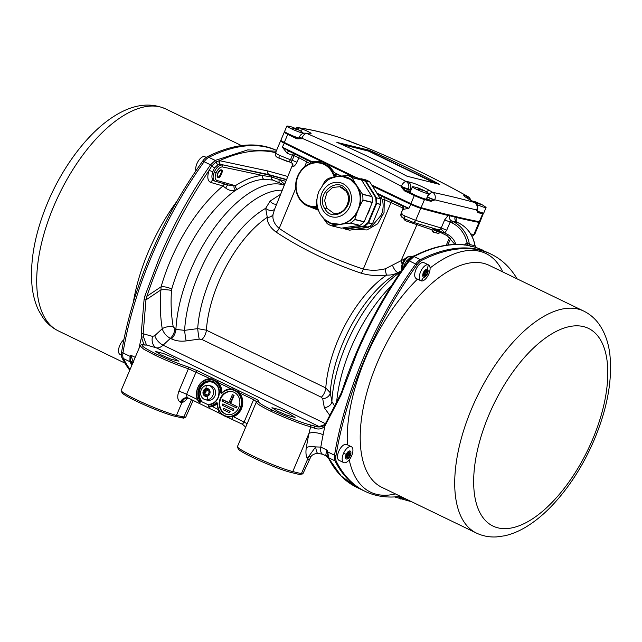 <?xml version="1.0" encoding="UTF-8"?>
<svg xmlns="http://www.w3.org/2000/svg" width="642" height="642" viewBox="0 0 642 642"><rect width="100%" height="100%" fill="white"/><g stroke="black" fill="none" stroke-linecap="round" stroke-linejoin="round"><path stroke-width="0.96" d="M352.907 176.727A1080.839 97.287 -157 0 1 345.934 173.356A1080.839 97.287 -157 0 1 328.431 164.866L334.522 172.714L341.472 176.077M218.103 177.449C215.455 177.015 218.818 169.095 221.289 169.937C224.21 169.191 219.893 179.367 218.103 177.449L217.919 177.377M210.199 379.149L211.619 379.005A1.469 0.698 -64.2 0 1 212.727 378.146L254.85 398.513C257.851 399.998 259.127 400.849 258.67 401.065C257.057 401.844 261.511 404.821 272.031 409.997C283.074 415.478 303.337 423.383 310.11 424.843L317.766 426.946L324.547 424.868M335.959 176.775L334.915 176.309L333.367 173.22C328.455 164.175 321.241 160.749 311.731 162.94L309.893 163.622A22.775 19.918 103.6 0 0 297.832 176.06M412.726 256.712L410.623 256.302C407.967 256.31 405.503 258.686 403.216 263.437L402.012 269.817M284.39 185.008L272.922 180.065L263.95 179.311C255.701 179.816 246.873 183.13 237.468 189.27L235.67 190.225C232.019 191.067 228.761 190.401 225.904 188.226L222.959 185.987L210.648 182.4A2.937 2.528 106.2 0 1 213.77 180.611L215.03 181.188C212.751 179.985 212.502 176.951 214.284 172.072C216.587 167.329 219.123 164.986 221.891 165.034A1.469 1.268 102 0 1 222.477 166.944C220.158 166.896 218.039 168.846 216.121 172.802C214.645 176.863 214.853 179.399 216.763 180.402L235.349 185.723C245.011 179.415 254.08 176.004 262.554 175.483L271.373 176.959L279.366 179.559A2.937 2.6 -56.6 0 0 279.599 182.697M276.229 152.965C274.68 152.708 275.755 153.494 279.455 155.324L290.465 159.778L292.391 155.252L287.143 153.269L282.32 147.138L312.004 161.744L321.401 161.439A1080.839 97.287 -157 0 1 284.037 143.086A8.811 0.794 -157 0 1 280.586 140.895A8.811 0.794 -157 0 1 280.65 140.847L281.188 140.63M402.061 213.738C400.118 213.329 401.098 214.091 404.998 216.033L415.655 220.383L441.206 227.998L446.728 230.181L444.681 233.038L436.078 229.908L436.472 230.518L436.078 229.908A2.937 1.878 -2.5 0 0 432.05 230.285L431.713 229.692L405.262 220.671L400.841 215.383M232.565 391.708A11.749 10.272 -76.4 0 0 220.776 398.69A11.749 10.272 -76.4 0 0 227.035 414.539M220.222 398.562A11.749 10.272 -76.4 0 0 226.754 414.475A11.749 10.272 -76.4 0 0 238.824 407.55A11.749 10.272 -76.4 0 0 232.292 391.636A11.749 10.272 -76.4 0 0 220.222 398.562M316.843 207.262A22.775 19.918 103.6 0 1 309.893 206.756L317.517 208.57M358.798 228.801L372.023 226.008L381.26 215.102C383.25 210.159 383.643 205.087 382.439 199.879L381.26 197.985L379.631 197.519M470.73 233.993L474.671 234.442L479.783 222.405A8.811 0.794 -157 0 1 479.012 222.413A642.634 57.844 -157 0 1 456.285 217.469L456.077 221.41M479.558 221.787L479.775 222.325A8.811 0.794 -157 0 1 479.783 222.405M289.502 413.905L295.127 417.428L287.159 415.334L277.569 411.233L271.943 407.702L279.92 409.805L289.502 413.905M173.26 357.69L178.885 361.221L170.916 359.127L161.327 355.026L155.701 351.495L163.678 353.59L173.26 357.69M401.346 270.78L398.241 272.441C394.645 274.439 390.793 275.306 386.693 275.049C377.905 276.18 369.407 275.57 361.213 273.211C329.555 262.385 301.162 248.655 276.028 232.019C270.025 227.541 267.104 222.638 267.273 217.301L265.668 208.337L270.138 201.058L280.658 194.245M210.648 182.4C207.518 180.851 206.989 176.847 209.075 170.403C182.85 209.212 162.113 251.166 146.882 296.267L161.102 286.789A8.073 2.416 -164 0 1 171.751 289.02L171.502 290.449C170.62 303.104 171.197 315.222 173.228 326.81L175.916 329.418L184.623 330.349L197.688 328.624L206.371 330.197L325.791 387.945L330.261 392.727L331.874 401.555L334.458 405.816M275.57 152.724L274.904 152.555C258.734 148.695 240.268 151.4 219.524 160.669L267.907 170.973L287.825 176.494M365.001 491.315A239.37 114.035 -64.2 0 1 363.749 490.729A239.37 114.035 -64.2 0 1 334.972 460.852A11.749 5.593 -64.2 0 1 334.522 455.226A239.37 114.035 -64.2 0 1 363.837 356.888A239.37 114.035 -64.2 0 1 415.687 264.014A11.749 5.593 -64.2 0 1 420.382 259.633A239.37 114.035 -64.2 0 1 489.886 253.566A239.37 114.035 -64.2 0 1 491.122 254.184M489.886 253.566L476.155 247.459L467.32 245.316C451.077 242.82 433.294 246.56 413.978 256.535L409.283 260.917C388.635 289.06 371.148 319.925 356.816 353.493L341.135 394.982L324.9 425.943L323.119 434.786A10.28 4.245 11.6 0 0 308.987 433.318L310.656 426.737C303.562 425.205 282.344 416.923 270.772 411.177C259.753 405.752 255.083 402.638 256.768 401.828L253.59 399.693L239.354 392.816A14.389 12.583 103.6 0 1 233.126 416.835L226.241 416.618M258.67 401.065A1.469 1.445 78 0 0 257.795 400.977L256.31 402.109L237.436 446.583A32.309 2.905 23 0 0 237.452 446.864A32.309 2.905 23 0 0 251.953 455.515A32.309 2.905 23 0 0 292.752 471.573L301.419 473.668L308.834 456.302L315.631 446.912L320.807 447.097L327.219 450.194L329.105 458.829L341.127 475.979L356.759 487.35C344.979 481.596 335.646 472.031 328.76 458.645L325.695 455.724L326.521 451.037L327.219 450.194L328.078 457.353L328.76 458.645M139.932 346.215A10.28 4.245 11.6 0 0 139.458 345.974L141.489 337.251L141.208 333.736L144.073 299.694L144.98 295.761L159.304 257.988C173.589 224.427 190.666 193.37 210.536 164.809L215.23 160.428L247.772 149.883L276.212 151.207M129.74 370.225A239.37 114.035 -64.2 0 1 122.028 357.867A11.749 5.593 -64.2 0 1 121.579 352.241A239.37 114.035 -64.2 0 1 202.736 161.046A11.749 5.593 -64.2 0 1 207.43 156.672A239.37 114.035 -64.2 0 1 276.542 150.421A239.37 114.035 115.8 0 0 208.827 157.33A11.749 5.593 115.8 0 0 204.132 161.712A239.37 114.035 115.8 0 0 152.282 254.585A239.37 114.035 115.8 0 0 122.967 352.923A11.749 5.593 115.8 0 0 123.408 358.549A239.37 114.035 115.8 0 0 130.061 369.487M131.835 365.298L129.869 361.671L130.037 356.342L130.735 355.187L133.488 362.265M438.438 229.772L440.404 229.146L441.206 227.998L444.673 219.845L448.124 215.487A642.634 57.844 -157 0 1 420.783 208.313A8.811 0.794 -157 0 1 410.615 204.292A1080.839 97.287 -157 0 1 372.496 186.14M373.556 187.841L377.159 193.25L408.898 208.345L403.987 209.212M334.257 175.041L335.886 173.805L336.922 174.576L334.915 176.309A22.775 19.918 103.6 0 1 335.1 176.959M233.881 409.082L222.862 403.89L222.292 405.238L232.749 410.294L233.303 410.431L233.881 409.082L222.862 403.89M228.985 402.662L223.103 399.814L222.549 399.685L221.98 401.033L236.481 407.911L237.05 406.563L230.655 403.473L234.089 395.392L232.926 394.83L232.372 394.694L228.937 402.775L222.549 399.685M230.125 411.329L223.761 408.384L223.191 409.732L229.001 412.541L229.555 412.67L230.125 411.329L223.761 408.384M217.381 403.987L216.964 403.778A14.389 12.583 103.6 0 1 212.197 406.715L209.26 406.916L211.9 406.25A13.947 12.198 -76.4 0 0 216.514 403.401L216.378 403.369A13.947 12.198 103.6 0 1 208.851 406.819L208.674 406.803A0.73 0.642 103.6 0 1 208.257 405.848M198.972 401.98A13.947 12.198 103.6 0 1 197.76 387.648A13.947 12.198 103.6 0 1 212.093 379.43A13.947 12.198 103.6 0 1 221.113 392.222L221.249 392.254A13.947 12.198 -76.4 0 0 217.943 382.961L212.181 379.454M310.648 163.132A1.469 1.316 -75.2 0 0 309.958 161.471L288.852 151.095L282.32 147.138L284.647 142.572M318.376 210.207L308.2 206.186M309.942 163.574L298.843 157.715L296.973 162.257C295.119 165.612 293.707 166.944 292.736 166.254L292.254 165.54L274.535 209.396L273.043 214.492C272.272 219.588 274.327 224.227 279.206 228.408C303.786 245.067 331.818 258.622 363.3 269.07C370.53 270.715 377.873 270.627 385.328 268.789L405.455 258.461M400.809 214.372L403.096 208.12L384.269 199.558L384.044 212.606L377.673 223.785L366.983 229.948L355.162 229.346M403.337 209.461A2.937 2.761 125.4 0 0 402.446 206.058L378.603 194.462L377.905 194.767M464.278 245.075L467.055 242.668L469.43 244.514L475.096 245.725C473.018 235.157 467.617 227.613 458.894 223.095A1.469 0.698 -64.2 0 1 458.95 223.127M411.626 256.455L414.507 255.789M440.572 232.348L438.566 233.383L435.749 232.821L433.045 232.051L432.05 230.285M274.88 208.562L274.535 209.396M198.691 385.714A14.389 12.583 103.6 0 1 210.343 378.78L188.403 368.773C177.569 365.154 166.278 360.555 154.529 354.962L143.856 349.28L140.068 345.902L121.169 390.416A32.309 2.905 23 0 0 121.194 390.721A32.309 2.905 23 0 0 135.687 399.356A32.309 2.905 23 0 0 176.486 415.406L185.658 417.316L193.154 400.439M185.554 417.396L183.524 418.151L174.648 416.201A30.736 2.769 -157 0 1 135.839 400.929A30.736 2.769 -157 0 1 122.052 392.719L121.194 390.721M329.675 415.205L324.338 407.742L322.733 398.851L321.345 397.238L201.925 339.49L199.205 339.112L186.132 340.91C180.739 341.608 175.844 340.934 171.454 338.888L170.387 338.374C166.342 336.183 163.622 332.965 162.225 328.728C160.243 316.37 159.818 303.417 160.933 289.887L145.967 299.886L143.158 333.736L143.503 336.825L146.504 345.043L145.14 345.067C139.009 344.272 142.556 347.178 155.789 353.782C167.008 359.119 177.786 363.508 188.122 366.951L197.367 370.715L212.727 378.146M232.556 419.467L225.92 416.522M299.605 474.534L301.419 473.668L302.855 473.852L299.605 474.534L290.93 472.432A30.784 2.769 -157 0 1 252.057 457.136A30.784 2.769 -157 0 1 238.238 448.886L237.452 446.864M411.113 501.49A30.84 2.777 -157 0 1 409.299 501.113L394.557 496.932M397.591 496.707L406.37 499.203M140.068 345.902L140.068 345.902C140.791 344.585 142.38 344.272 144.851 344.979L144.851 344.979A1.469 1.324 100.9 0 1 145.14 345.067M187.633 397.968A10.28 4.895 -64.2 0 1 181.983 402.462L181.028 402.446A7.343 6.219 104.7 0 1 188.122 398.024M181.028 402.446A32.309 2.905 -157 0 1 180.378 402.277C177.473 400.335 176.975 396.636 178.901 391.155L188.403 368.773A1.469 0.955 -72.1 0 0 188.122 366.951M322.733 398.851A8.073 5.89 169.8 0 0 330.261 392.727A93.756 44.667 115.8 0 1 398.241 272.441A5.874 1.87 61.2 0 1 392.607 265.491M417.83 223.705A2.937 2.271 -71.8 0 0 416.818 225.005L401.322 260.171A5.874 3.571 -113.4 0 0 402.173 264.014M321.345 397.238A8.073 3.844 115.8 0 0 325.791 387.945A90.313 43.022 -64.2 0 1 386.693 275.049A5.874 1.637 83.3 0 1 385.328 268.789M361.213 273.211A5.874 2.231 108.7 0 0 363.3 269.07L390.962 202.703A2.937 1.091 115.1 0 0 391.427 200.785M276.028 232.019A5.874 3.298 123.8 0 0 279.206 228.408L295.777 188.234M201.925 339.49A8.073 3.844 115.8 0 0 206.371 330.197A90.313 43.022 115.8 0 1 267.273 217.301A5.874 4.879 -176.2 0 0 273.043 214.492M199.205 339.112A8.073 0.498 82.1 0 1 197.688 328.624A93.756 44.667 -64.2 0 1 265.668 208.337A5.874 3.724 -156.7 0 0 274.768 208.827M270.138 201.058A5.874 4.502 -133.6 0 0 276.694 204.06M144.98 295.761L146.882 296.267L145.967 299.886L144.073 299.694M171.502 290.449A8.073 1.637 -175.2 0 0 160.933 289.887L161.102 286.789A114.196 54.401 -64.2 0 1 222.959 185.987A2.937 2.528 106.2 0 1 225.23 184.126M403.288 267.987L404.468 264.36L406.763 260.764L410.238 257.53L412.108 257.017A2.937 2.632 -79.8 0 0 412.188 257.057M212.807 171.679L209.075 170.403L211.892 165.813L216.177 161.824L219.187 160.749A2.937 2.488 -77.2 0 0 220.407 164.32L218.071 164.601L214.597 167.843L212.807 171.679C211.282 176.542 211.724 179.567 214.131 180.747M232.821 416.361A13.947 12.198 -76.4 0 0 238.864 393.081L233.014 389.55C229.017 388.699 225.382 389.758 222.092 392.735L222.156 392.727A13.947 12.198 103.6 0 1 233.014 389.55A13.947 12.198 103.6 0 1 240.774 408.448A13.947 12.198 103.6 0 1 226.449 416.666L232.821 416.361L244.072 422.131L253.59 399.693A1.469 0.698 -64.2 0 1 254.85 398.513M235.927 407.774L236.497 406.426L237.05 406.563M236.497 406.426L230.655 403.473M230.101 403.337L233.536 395.255L234.089 395.392M233.536 395.255L232.372 394.694M232.749 410.294L233.327 408.954M229.001 412.541L229.571 411.193M320.101 426.962A10.28 9.702 96.5 0 1 319.387 426.673L324.748 424.555M174.849 328.905A8.073 3.844 115.8 0 1 170.387 338.374L163.092 345.171C160.66 347.378 158.405 348.269 156.327 347.82A10.28 7.985 105.8 0 1 152.547 336.4L154.754 335.686L162.225 328.728A8.073 3.579 170.8 0 1 173.228 326.81M455.989 216.514L456.285 217.469L455.058 217.076A642.674 57.852 -157 0 1 449.561 215.744A4.406 3.836 -76.2 0 0 451.519 220.872L450.194 222.02L446.728 230.181M476.332 247.828A2.937 2.552 -73.2 0 1 474.968 245.854A33.777 29.54 -76.4 0 0 458.821 223.071A1.469 0.698 -64.2 0 1 458.894 223.095L457.056 222.212A647.04 58.245 -157 0 1 451.519 220.872L453.284 221.723A33.777 29.54 103.6 0 1 469.43 244.514A2.937 2.584 -79.7 0 0 470.867 246.504M286.605 179.527L269.078 174.656L220.407 164.32L270.796 175.459L286.509 179.768M291.227 162.554L292.206 160.275L296.973 162.257M229.017 185.185L235.349 185.723A2.937 1.974 56.7 0 0 237.468 189.27M383.94 197.214L384.269 199.558L382.439 199.879M299.044 156.118A2.937 2.6 -58.2 0 1 298.843 157.715L294.076 155.733A2.937 2.552 106 0 1 295.328 154.289M438.606 229.836A4.406 2.103 -64.2 0 1 439.385 231.505M435.95 229.09L436.078 229.908M440.404 229.146A4.406 1.34 -131.1 0 1 444.681 233.038L447.209 234.258A19.926 17.43 103.6 0 1 455.908 244.442M449.231 214.893L449.561 215.744L448.124 215.487L447.835 214.54M454.721 216.226L455.058 217.076A4.406 3.876 -76.6 0 0 457.056 222.212L458.821 223.071L453.284 221.723A1.469 0.698 -64.2 0 0 452.024 222.902L444.673 219.845M401.908 205.769L408.898 208.345L411.145 203.739M377.006 193.338A1.469 0.441 -25.4 0 0 377.159 193.25L378.603 194.462M402.133 205.873L379.414 195.056M333.367 173.22A1.469 0.49 -24.7 0 0 334.522 172.714L335.886 173.805M309.893 206.756C298.329 203.939 292.166 188.218 297.744 176.052C300.568 169.697 304.974 165.403 310.969 163.188L310.375 163.429C310.848 163.293 310.704 162.635 309.942 161.463L288.852 151.095M310.447 163.373A1.469 1.204 52.4 0 0 310.423 161.495L312.004 161.744A1.469 0.674 -106.5 0 1 311.731 162.94M329.073 164.28L328.431 164.866L321.401 161.439L322.051 160.861M336.986 174.648L336.986 174.648A1.469 1.26 -73.6 0 0 335.349 176.598M339.12 175.675A1.469 1.26 -73.6 0 0 338.47 176.43M379.35 195.024A1.469 1.26 -73.6 0 0 379.245 194.991L379.245 194.991A1.469 1.26 -73.6 0 0 378.186 195.216M381.894 196.243A1.469 1.26 -73.7 0 0 381.26 197.985M199.445 402.173L200.32 401.924A3.379 1.613 -64.2 0 1 200.593 401.154L199.445 402.173M144.057 345.091L141.489 337.251L143.503 336.825M326.601 423.383A1.469 0.682 -154.3 0 1 326.12 422.46L324.659 424.659A1.469 0.819 -138 0 0 324.9 425.943C322.123 429.129 318.512 429.827 314.066 428.037L310.656 426.737A1.469 1.236 -76.1 0 0 310.11 424.843M232.805 419.595A2.937 1.396 -64.2 0 1 232.677 419.547L232.677 419.547A2.937 1.396 -64.2 0 1 232.396 417.011L232.099 416.602M247.098 423.816A7.343 0.658 -157 0 0 244.072 422.131L242.395 424.242L244.73 426.256L245.445 427.708M219.251 413.039A2.937 1.396 -64.2 0 1 219.115 412.991L219.115 412.991A2.937 1.396 -64.2 0 1 218.842 410.455L218.529 409.7M209.525 407.172L208.754 406.819M219.099 391.54A11.307 9.887 -76.4 0 0 211.041 381.934A11.307 9.887 -76.4 0 0 200.2 388.747A11.307 9.887 -76.4 0 0 201.058 400.183A1.172 1.027 103.6 0 1 201.147 401.37A2.937 1.396 115.8 0 0 200.906 402.036L199.405 402.277M198.137 400.688L197.535 399.621A14.389 12.583 103.6 0 1 196.484 394.83M197.367 370.715A1.469 0.698 -64.2 0 0 196.107 371.895L186.589 394.332C186.421 396.274 187.127 397.583 188.7 398.265L222.284 414.652M302.855 473.852L310.888 456.663A11.749 1.894 35.1 0 0 310.913 456.623M308.778 456.43A11.749 1.894 35.1 0 0 310.888 456.663L310.945 456.59A11.749 1.854 35.9 0 1 308.834 456.302A10.28 8.498 -26.9 0 0 307.173 458.147A249.65 118.93 -64.2 0 0 307.791 459.335A11.749 0.698 24 0 0 309.227 459.608M307.173 458.147A22.029 10.497 -64.2 0 1 306.338 447.594A10.28 4.751 9.4 0 1 315.631 446.912L315.631 446.912A11.749 1.902 85.8 0 0 317.814 453.348L322.653 454.255A11.749 5.593 115.8 0 1 320.807 447.097A239.37 114.035 115.8 0 1 323.119 434.786M174.648 416.201L176.486 415.406L181.983 402.462A7.343 6.139 81.6 0 1 186.718 398.008L186.718 398.008A7.343 6.139 81.6 0 1 187.592 397.952M180.378 402.277A7.343 6.067 105.4 0 1 187.785 397.912L187.785 397.912A7.343 6.067 105.4 0 1 188.347 398.104M132.212 364.415L130.495 361.807L130.206 356.487L130.735 355.187L135.213 357.353M130.406 362.746A1.469 1.212 -28.4 0 0 131.104 362.874A7.343 5.104 -51 0 1 132.95 362.666M122.967 352.923L130.037 356.342A1.469 0.875 29.8 0 0 130.206 356.487A7.343 2.584 -11 0 1 131.137 356.551M517.163 278.893A239.37 114.035 115.8 0 0 491.274 254.256A239.37 114.035 115.8 0 0 421.778 260.323A11.749 5.593 115.8 0 0 417.083 264.705A239.37 114.035 115.8 0 0 335.927 455.892A11.749 5.593 115.8 0 0 336.376 461.518A239.37 114.035 115.8 0 0 365.146 491.387L363.757 490.713A239.37 114.035 -64.2 0 1 334.98 460.844A11.749 5.593 -64.2 0 1 334.538 455.218L327.444 451.808A1.469 0.409 172.4 0 1 327.276 451.783A7.343 4.863 26.7 0 0 326.521 451.037M329.105 458.829A1.469 1.228 153 0 1 328.624 458.38A7.343 7.094 -25 0 0 325.847 455.611M336.376 461.518L328.519 457.73A1.469 1.204 152.2 0 1 328.078 457.353A7.343 6.54 -26.5 0 0 325.759 455.234M133.175 362.136A7.343 5.778 -37.4 0 0 130.495 361.807A1.469 1.228 -25.9 0 1 129.869 361.671L123.408 358.549M468.098 243.358L467.32 245.316L466.148 245.18M342.676 391.363L342.058 390.85L340.637 394.196A1.469 0.506 -151.4 0 1 340.774 394.092M341.135 394.982A1.469 0.506 -151.4 0 1 340.637 394.196L326.12 422.46M314.066 428.037A1.469 0.778 -70.8 0 0 314.058 426.063L319.387 426.673L156.327 347.82L146.504 345.043A1.469 1.461 18 0 0 145.333 345.051M231.12 389.261L232.548 389.124L238.391 391.949A1.469 0.698 -64.2 0 1 239.49 391.09M237.973 392.158L239.354 392.816L238.864 393.081M232.364 389.413L232.548 389.124A1.469 0.698 -64.2 0 1 233.648 388.266M211.443 379.294L217.469 381.838A1.469 0.698 -64.2 0 1 218.569 380.971M217.052 382.038L218.432 382.696A14.389 12.583 103.6 0 1 221.843 392.278L222.268 392.479A14.389 12.583 103.6 0 1 231.264 388.9L218.432 382.696L217.943 382.961M141.208 333.736L143.158 333.736L152.547 336.4M219.187 160.749L219.524 160.669A2.937 2.52 -77.7 0 0 220.728 164.392M475.738 247.507L476.155 247.459A2.937 2.472 119.1 0 1 476.091 247.435M324.338 407.742A8.073 5.89 169.7 0 0 331.874 401.555A103.025 49.081 -64.2 0 1 400.648 271.791M186.132 340.91A8.073 0.49 82.2 0 1 184.623 330.349A103.025 49.081 115.8 0 1 282.279 190.233M263.95 179.311A2.937 2.464 86.7 0 1 262.554 175.483L222.477 166.944M171.751 289.02A106.468 50.718 115.8 0 1 235.67 190.225A2.937 1.589 66.5 0 1 234.057 185.859M225.904 188.226A2.937 1.806 110.1 0 1 228.464 185.048M404.468 264.36L405.447 264.953M452.024 222.902A32.309 28.256 -76.4 0 1 467.055 242.668A2.937 1.292 -104.4 0 1 466.493 245.14M217.405 404.95A14.389 12.583 103.6 0 0 218.457 409.74L211.9 406.25M200.906 402.036L200.32 401.924M197.608 399.581L186.589 394.332A7.343 0.658 -157 0 0 178.901 391.155M291.147 162.57L291.998 163.036A2.937 2.857 -48.7 0 1 292.736 166.254M287.143 153.269A2.937 0.69 112.5 0 1 288.804 151.063L288.563 150.958M405.969 219.42A2.937 0.995 -68.1 0 0 405.262 220.671M433.021 228.239A2.937 2.496 -73.5 0 0 431.713 229.692M436.367 230.47A2.937 2.528 -73.8 0 0 436.119 230.39L436.119 230.39A2.937 2.528 -73.8 0 0 433.045 232.051M439.65 232.067A2.937 2.6 -79.2 0 0 438.566 233.383M208.802 385.433L210.881 385.938A7.343 6.42 103.6 0 1 215.576 391.708A7.343 6.42 103.6 0 1 209.974 400.239A7.343 6.42 103.6 0 1 207.422 400.207L205.352 399.709A7.343 6.42 103.6 0 1 200.617 392.495A7.343 6.42 103.6 0 1 206.259 385.401A7.343 6.42 103.6 0 1 208.802 385.433A7.343 6.42 103.6 0 1 213.497 391.203A7.343 6.42 103.6 0 1 207.896 399.733A7.343 6.42 103.6 0 1 205.352 399.709M206.973 396.379A4.037 3.531 103.6 0 1 202.992 393.185A4.037 3.531 103.6 0 1 206.074 388.49A4.037 3.531 103.6 0 1 210.054 391.684A4.037 3.531 103.6 0 1 206.973 396.379A17.077 7.632 -102 0 0 207.896 399.733M208.754 394.389A3.306 2.889 103.6 0 1 207.735 395.336L207.125 394.846A2.568 2.247 103.6 0 1 206.483 394.982L206.018 395.697A3.306 2.889 103.6 0 1 205.745 395.649A3.306 2.889 103.6 0 1 204.83 395.223L204.934 394.365A2.568 2.247 103.6 0 1 204.541 393.811L203.787 393.747A3.306 2.889 103.6 0 1 203.618 392.318L204.333 391.949A2.568 2.247 103.6 0 1 204.581 391.259L204.292 390.488A3.306 2.889 103.6 0 1 205.312 389.534L205.922 390.023A2.568 2.247 103.6 0 1 206.563 389.887L207.029 389.172A3.306 2.889 103.6 0 1 207.302 389.221A3.306 2.889 103.6 0 1 208.217 389.654L208.112 390.505A2.568 2.247 103.6 0 1 208.506 391.058L209.26 391.122A3.306 2.889 103.6 0 1 209.42 392.551L208.714 392.92A2.568 2.247 103.6 0 1 208.465 393.61L208.754 394.389M207.125 394.846L208.096 395.087M209.3 391.251L208.506 391.058M207.567 389.301L207.029 389.172M208.345 389.493L208.072 390.248L206.563 389.887M208.072 390.248A2.568 2.247 -76.4 0 0 207.43 390.384L205.922 390.023M206.267 390.103A3.306 2.889 -76.4 0 0 205.6 390.801L204.292 390.488M205.6 390.801L206.09 391.628L204.581 391.259M206.09 391.628A2.568 2.247 -76.4 0 0 205.841 392.318L204.333 391.949M205.841 392.318L203.618 392.318M204.934 392.639A3.306 2.889 -76.4 0 0 204.95 393.369A3.306 2.889 -76.4 0 0 205.063 393.931M204.934 394.365L206.451 394.726A2.568 2.247 -76.4 0 1 206.058 394.18L204.541 393.811M206.122 395.536L204.83 395.223M206.451 394.726L206.146 395.536M300.552 131.008A5.874 2.825 -68.1 0 1 303.345 129.467C311.258 132.774 313.095 134.218 308.874 133.809L306.876 133.52C339.538 147.532 372.617 163.533 406.121 181.517L408.119 181.798C413.946 182.986 421.056 185.867 429.442 190.449L432.796 192.367C448.646 195.738 462.553 199.1 474.502 202.471A5.874 5.329 105.8 0 1 476.661 209.966L434.762 199.814L431.015 201.339A642.578 57.836 -157 0 1 424.498 199.558L421.064 207.639A642.578 57.836 23 0 0 452.538 215.832A642.578 57.836 23 0 0 479.293 221.739L482.728 213.666A642.578 57.836 -157 0 1 477.873 212.687L476.557 210.215L477.552 211.732A641.839 57.772 23 0 0 481.002 212.43M483.506 213.056L480.064 221.731A8.811 0.794 -157 0 1 479.293 221.739M421.064 207.639A8.811 0.794 -157 0 1 410.896 203.626L414.331 195.545A1080.839 97.287 -157 0 1 404.484 190.875L401.033 186.814L405.078 190.273L404.484 190.875M296.829 138.816L297.495 138.247L301.692 138.768L296.829 138.816A1080.839 97.287 -157 0 1 287.752 134.339L284.326 142.42A1080.839 97.287 23 0 0 356.286 177.545M371.766 184.984A1080.839 97.287 23 0 0 410.896 203.626M284.326 142.42A8.811 0.794 -157 0 1 280.875 140.229L284.302 132.148A8.811 0.794 -157 0 0 287.752 134.339L288.266 133.777M477.239 209.974L477.134 210.223A5.874 0.53 23 0 1 476.557 210.215L476.661 209.966A5.874 0.53 -157 0 0 477.239 209.974A5.874 5.874 0 0 0 474.759 202.583L474.759 202.583A5.874 2.761 -60.1 0 0 474.502 202.471L471.148 200.553C463.684 196.187 461.903 194.598 465.803 195.778L467.649 196.42C436.44 178.99 403.361 162.996 368.404 148.43L345.043 139.571A5.874 2.825 -68.1 0 1 345.139 139.611L366.293 147.676A5.874 5.16 -70.9 0 1 366.558 147.78M297.342 129.202A5.874 2.825 -68.3 0 1 299.782 128.047A5.874 5.305 98.1 0 0 298.715 127.766L298.715 127.766C311.683 129.628 325.847 133.055 341.223 138.054L341.223 138.054A5.874 4.943 108 0 1 341.48 138.15C326.297 133.215 312.397 129.845 299.782 128.047L303.345 129.467M438.703 184.158L406.972 176.205A1321.252 1155.592 -76.4 0 0 337.227 142.476L369.062 150.188A1321.252 1155.592 103.6 0 1 438.799 183.917L439.264 184.326M337.227 142.476L336.697 142.219M411.273 189.478L408.408 189.061L408.176 189.599A5.874 0.53 23 0 1 401.033 186.814L401.266 186.276C367.722 168.284 334.61 152.266 301.917 138.239A5.874 3.114 -66.8 0 1 306.876 133.52A5.874 5.104 98 0 0 305.769 133.215L305.769 133.215A5.874 5.874 0 0 0 299.541 136.738L299.316 137.276A5.874 0.53 23 0 0 301.692 138.768L301.917 138.239A5.874 0.53 -157 0 1 299.541 136.738M427.195 197.078L427.548 196.95A5.874 0.53 -157 0 0 434.762 199.814A5.874 4.911 102 0 0 432.796 192.367A5.874 2.761 119.9 0 0 427.548 196.95L427.307 196.813M426.408 191.918A5.874 2.761 -60.3 0 1 429.442 190.449M410.262 191.87L408.769 191.509A1.469 1.284 103.6 0 1 408.176 189.599L410.094 190.064L410.39 189.35A5.874 5.104 -81.7 0 0 408.119 181.798M408.408 189.061A5.874 5.104 -82 0 0 406.121 181.517A5.874 2.472 -61.8 0 0 401.266 186.276A5.874 0.53 -157 0 0 408.408 189.061M471.148 200.553A5.874 2.761 -60.3 0 1 471.405 200.665L465.811 197.287M465.803 195.778A5.874 5.16 109.1 0 1 468.146 198.731M305.769 133.215L307.791 133.512A5.874 5.104 98.3 0 1 308.874 133.809M368.468 148.454L368.468 148.454A5.874 5.874 0 0 0 368.171 148.334A5.874 5.16 -70.6 0 1 368.404 148.43A5.874 2.52 -67.4 0 1 368.468 148.454C403.465 163.036 436.6 179.062 467.882 196.524L467.882 196.524A5.874 3.066 -60.8 0 0 467.649 196.42A5.874 5.16 109.4 0 1 470.129 199.927M341.664 138.223A5.874 2.825 111.7 0 0 341.576 138.182L341.576 138.182A5.874 2.825 111.7 0 0 341.48 138.15L345.043 139.571M426.16 199.14A641.839 57.772 23 0 0 430.75 200.392L434.658 200.063A5.874 0.53 23 0 1 427.444 197.198A1.469 0.698 115.8 0 1 426.713 198.201M477.134 210.223L477.552 211.732A0.73 0.666 -78.4 0 1 477.873 212.687M426.561 198.563A7.343 0.658 -157 0 0 430.75 200.392A0.73 0.61 105.1 0 1 431.015 201.339M335.927 455.892L334.538 455.218A239.37 114.035 -64.2 0 1 415.687 264.022A11.749 5.593 -64.2 0 1 420.382 259.649A239.37 114.035 -64.2 0 1 489.878 253.582L491.274 254.256M365.146 491.387A239.37 114.035 115.8 0 0 400.536 496.378M206.243 157.394L204.91 156.752A8.811 4.197 115.8 0 0 204.646 156.648A8.811 4.197 115.8 0 0 197.046 163.397A8.811 4.197 115.8 0 0 195.914 170.844M221.161 170.331L221.875 171.334L219.195 176.863L218.184 177.031C217.012 174.102 218.007 171.871 221.161 170.331M123.898 339.642A8.811 4.197 115.8 0 0 119.869 345.219A8.811 4.197 115.8 0 0 120.054 354.448L121.386 355.09M428.752 274.126A8.811 4.197 -64.2 0 1 421.152 280.875A8.811 4.197 -64.2 0 1 420.887 280.771A8.811 4.197 -64.2 0 1 420.823 271.277A8.811 4.197 -64.2 0 1 428.302 264.801A8.811 4.197 -64.2 0 1 428.559 264.905A8.811 4.197 -64.2 0 1 428.752 274.126M423.584 273.163L424.394 273.243A3.306 1.573 115.8 0 0 424.723 272.593A3.306 1.573 115.8 0 0 424.98 271.911L427.187 272.978A3.306 1.573 -64.2 0 1 426.601 274.311L426.127 274.391A2.568 1.228 -64.2 0 1 425.702 274.92L425.461 275.715A3.306 1.573 -64.2 0 1 424.587 276.196L424.555 275.546A2.568 1.228 -64.2 0 1 424.306 275.49A2.568 1.228 -64.2 0 1 424.226 275.442L423.696 275.908A3.306 1.573 -64.2 0 1 423.415 275.057L423.856 274.327A2.568 1.228 -64.2 0 1 423.945 273.693L423.656 273.364A3.306 1.573 -64.2 0 1 424.242 272.031L424.715 271.951A2.568 1.228 -64.2 0 1 425.14 271.43L425.381 270.635A3.306 1.573 -64.2 0 1 426.256 270.154L426.288 270.796A2.568 1.228 -64.2 0 1 426.537 270.86A2.568 1.228 -64.2 0 1 426.625 270.908L427.147 270.434A3.306 1.573 -64.2 0 1 427.428 271.285L426.986 272.015A2.568 1.228 -64.2 0 1 426.898 272.649L427.187 272.978M416.498 278.628A8.811 4.197 -64.2 0 1 416.241 278.524A8.811 4.197 -64.2 0 1 416.168 269.03A8.811 4.197 -64.2 0 1 423.648 262.554A8.811 4.197 -64.2 0 1 423.913 262.658L428.559 264.905M423.632 277.192A4.406 2.103 -64.2 0 1 423.407 272.529A4.406 2.103 -64.2 0 1 427.211 269.159A4.406 2.103 -64.2 0 1 427.436 273.821A4.406 2.103 -64.2 0 1 423.632 277.192A33.769 29.628 -72.2 0 1 421.152 280.875M424.555 275.546L423.439 275.009M423.568 274.8L425.461 275.715M423.881 274.038L425.702 274.92M423.704 273.219L426.127 274.391M424.394 273.243L426.601 274.311M424.916 271.694L426.898 272.649M424.98 271.911L424.354 271.422M425.221 271.165L426.986 272.015M426.625 270.9L427.428 271.285M425.598 270.467L426.288 270.796M423.415 275.049L424.226 275.442M343.711 462.593L339.056 460.346A8.811 4.197 -64.2 0 1 338.864 451.125A8.811 4.197 -64.2 0 1 346.463 444.376A8.811 4.197 -64.2 0 1 346.728 444.481L351.375 446.736A8.811 4.197 -64.2 0 1 351.567 455.956A8.811 4.197 -64.2 0 1 343.711 462.593A8.811 4.197 -64.2 0 1 343.518 453.372A8.811 4.197 -64.2 0 1 351.118 446.623A8.811 4.197 -64.2 0 1 351.375 446.736M347.009 453.806L347.868 453.501A3.306 1.573 115.8 0 0 348.02 452.779M350.251 455.651A4.406 2.103 -64.2 0 1 346.455 459.022A4.406 2.103 -64.2 0 1 346.223 454.359A4.406 2.103 -64.2 0 1 350.026 450.981A4.406 2.103 -64.2 0 1 350.251 455.651A33.769 1.99 -156 0 0 351.567 455.956M350.259 453.308A3.306 1.573 -64.2 0 1 350.083 454.568L349.553 455.042A2.568 1.228 -64.2 0 1 349.256 455.708L349.288 456.358A3.306 1.573 -64.2 0 1 348.437 457.401L348.149 457.08A2.568 1.228 -64.2 0 1 347.707 457.321L347.266 458.051A3.306 1.573 -64.2 0 1 346.8 457.979A3.306 1.573 -64.2 0 1 346.6 457.834L346.832 457.04A2.568 1.228 -64.2 0 1 346.696 456.606L346.223 456.695A3.306 1.573 -64.2 0 1 346.399 455.435L346.929 454.961A2.568 1.228 -64.2 0 1 347.226 454.295L347.194 453.645A3.306 1.573 -64.2 0 1 348.044 452.602L348.333 452.923A2.568 1.228 -64.2 0 1 348.775 452.682L349.216 451.952A3.306 1.573 -64.2 0 1 349.681 452.024A3.306 1.573 -64.2 0 1 349.882 452.169L349.641 452.963A2.568 1.228 -64.2 0 1 349.786 453.396L350.259 453.308M347.868 453.501L350.083 454.568M349.553 455.042L347.21 453.91M348.542 452.795L349.786 453.396M348.839 452.578L349.641 452.963M349.441 451.96L349.882 452.169M347.916 452.722L348.333 452.923M346.231 456.39L346.696 456.606M346.624 457.738L347.266 458.051M346.752 456.855L347.707 457.321M346.255 456.157L348.149 457.08M346.359 456.213A3.306 1.573 115.8 0 0 347.073 455.29L349.288 456.358M347.057 454.648L349.256 455.708M347.073 455.29L346.712 454.48M298.378 129.724A33.769 33.769 0 0 1 302.727 132.533A8.811 0.794 -157 0 1 303.096 132.974A8.811 0.794 -157 0 1 292.078 129.114A8.811 0.794 -157 0 1 286.87 126.089A8.811 0.794 -157 0 1 287.407 126.041A8.811 0.794 -157 0 1 287.439 126.041A33.769 33.769 0 0 1 292.487 127.22L298.378 129.724L293.875 128.512L292.487 127.22M298.618 137.998A8.811 0.794 -157 0 1 289.791 134.499A8.811 0.794 -157 0 1 284.583 131.474L286.87 126.089M294.197 127.951L298.337 130.037L293.442 128.183L292.311 127.413L294.197 127.951L294.004 128.4M295.288 129.034L295.521 128.488M295.85 128.697L295.641 129.178M296.291 129.435L296.484 128.994M423.921 190.433A33.769 33.769 0 0 1 428.27 193.242A8.811 0.794 -157 0 1 428.631 193.683A8.811 0.794 -157 0 1 417.621 189.823A8.811 0.794 -157 0 1 412.413 186.798A8.811 0.794 -157 0 1 412.942 186.742A8.811 0.794 -157 0 1 412.983 186.75A33.769 33.769 0 0 1 418.022 187.929L423.921 190.433L419.411 189.221L418.022 187.929M428.631 193.683L426.352 199.068A8.811 0.794 -157 0 1 415.334 195.208A8.811 0.794 -157 0 1 410.126 192.183L412.413 186.798M419.74 188.66L423.881 190.746L418.985 188.892L417.854 188.122L419.74 188.66L419.547 189.101M420.831 189.743L421.064 189.189M421.393 189.406L421.184 189.888M421.834 190.144L422.019 189.695M481.356 204.341L476.846 203.137L475.457 201.845L481.356 204.341A33.769 33.769 0 0 1 485.705 207.149A8.811 0.794 -157 0 1 486.066 207.591L483.779 212.975A8.811 0.794 -157 0 1 477.03 210.961M486.066 207.591A8.811 0.794 -157 0 1 476.773 204.509M477.166 202.567L481.307 204.654L476.412 202.808L475.289 202.029L477.166 202.567L476.982 203.016M478.266 203.65L478.499 203.105M478.82 203.321L478.619 203.795M479.261 204.052L479.454 203.61M348.791 141.055L356.535 144.073M350.428 141.705L355.251 143.575M334.787 177.04L328.752 178.203A26.434 23.12 -76.4 0 0 326.569 179.816A26.434 23.12 -76.4 0 0 324.547 181.686L322.87 184.776M323.279 218.192L323.472 218.465C327.195 222.477 331.697 224.628 336.978 224.917L344.297 223.825L351.27 219.869L356.735 213.513L358.051 209.621L362.923 200.023A26.434 23.12 -76.4 0 0 362.57 194.365L354.777 182.561C351.062 178.548 346.56 176.398 341.271 176.109L347.322 175.394M344.297 223.825L350.508 223.063A26.434 23.12 -76.4 0 0 352.683 221.45A26.434 23.12 -76.4 0 0 354.705 219.58L357.433 211.563M359.03 207.775L359.945 205.873C361.374 200.023 361.021 194.43 358.886 189.109L355.724 184.182M359.48 206.868L358.83 208.313M317.004 198.94L316.329 201.243A26.434 23.12 -76.4 0 0 316.691 206.901L318.336 210.086M354.777 182.561L352.049 177.593A26.434 23.12 -76.4 0 0 347.491 175.41L356.864 177.682M331.818 225.864L341.359 228.151L359.937 225.35A26.434 23.12 -76.4 0 0 362.12 223.729A26.434 23.12 -76.4 0 0 364.142 221.867L372.36 202.31A26.434 23.12 -76.4 0 0 371.999 196.645L361.478 179.88A26.434 23.12 -76.4 0 0 356.92 177.698M367.096 214.918A19.822 17.342 -76.4 0 0 370.145 207.663M372.448 223.881L368.5 222.926A26.434 23.12 103.6 0 1 364.303 226.409L345.589 229.202L349.665 230.165L368.243 227.364A26.434 23.12 -76.4 0 0 372.448 223.881L380.666 204.316A26.434 23.12 -76.4 0 0 380.305 198.659L369.784 181.887A26.434 23.12 -76.4 0 0 365.226 179.712L365.17 179.696M343.326 227.862L345.484 228.721L363.91 225.984L368.043 222.557L376.124 203.321L375.771 197.76L365.426 181.269L360.363 179.214M359.841 178.933L361.286 178.757A26.434 23.12 103.6 0 1 365.844 180.932L376.364 197.704A26.434 23.12 103.6 0 1 376.718 203.362L368.596 222.774L368.043 222.557L372.545 223.729M349.529 230.157L345.557 229.194A26.434 23.12 103.6 0 1 342.643 227.958M323.472 218.465L327.211 223.673A26.434 23.12 -76.4 0 0 331.77 225.856L340.541 224.379M357.634 211.162L357.113 212.502M358.292 209.693L357.963 210.48M333.952 177.192L332.211 177.882M338.703 224.628L342.355 224.082M331.77 225.856L341.359 228.151M358.18 188.05L357.61 187.175M357.738 187.424L356.759 185.795M341.271 176.109L338.872 176.406M338.35 224.692L338.799 224.62M208.618 404.893A1.172 1.027 103.6 0 1 209.485 404.259L209.42 404.564M209.485 404.259A11.307 9.887 -76.4 0 0 217.293 398.987M218.103 397.486A11.749 10.272 -76.4 0 0 211.571 381.573A11.749 10.272 -76.4 0 0 199.51 388.49A11.749 10.272 -76.4 0 0 200.392 400.375L200.537 400.407A11.749 10.272 103.6 0 1 199.646 388.522A11.749 10.272 103.6 0 1 211.643 381.589M217.421 403.826A0.73 0.642 -76.4 0 0 216.948 403.2L217.373 403.85C217.694 410.575 220.72 414.852 226.449 416.666A13.947 12.198 103.6 0 1 217.421 403.874L217.606 403.802A13.514 11.813 -76.4 0 0 226.787 416.281A13.514 11.813 -76.4 0 0 240.22 408.224A13.514 11.813 -76.4 0 0 237.034 392.142A13.514 11.813 -76.4 0 0 222.188 393A1.172 1.027 103.6 0 1 220.519 392.19A13.514 11.813 -76.4 0 0 204.806 380.497A13.514 11.813 -76.4 0 0 199.132 401.732L199.871 400.6A12.19 10.657 103.6 0 1 198.948 388.274A12.19 10.657 103.6 0 1 213.345 381.765A12.19 10.657 103.6 0 1 218.248 397.607A12.19 10.657 103.6 0 1 208.955 404.99L209.115 404.604A11.749 10.272 -76.4 0 0 218.087 397.518M211.571 381.573C218.224 384.245 220.383 389.55 218.047 397.478C216.113 401.643 213.136 404.019 209.115 404.604L208.586 405.054A0.73 0.642 103.6 0 1 209.067 404.62M334.145 177.16A22.045 19.276 -76.4 0 0 317.14 162.803A22.045 19.276 -76.4 0 0 298.073 176.261A22.045 19.276 -76.4 0 0 316.618 206.435M403.216 263.437L402.55 263.027C404.283 258.766 406.876 256.495 410.342 256.206A1.469 1.292 -78.9 0 1 410.623 256.302L412.389 257.065M214.284 172.072L216.121 172.802M279.455 155.324A2.937 1.396 115.8 0 0 279.559 158.301A2.937 1.396 115.8 0 0 279.671 158.349L286.998 161.343A2.937 2.552 -74 0 0 290.465 159.778L292.206 160.275L294.076 155.733L292.391 155.252A2.937 2.552 106 0 1 293.996 153.639M404.998 216.033A2.937 1.396 115.8 0 0 405.102 219.01A2.937 1.396 115.8 0 0 405.214 219.058L412.308 221.988A2.937 2.424 -72.8 0 0 412.605 222.1A2.937 2.424 -72.8 0 0 415.655 220.383L420.783 208.313L420.558 207.486M471.958 236.2A2.937 2.688 98.7 0 0 473.884 234.49L479.012 222.413L478.747 221.634M391.564 285.546A106.468 50.718 115.8 0 0 336.705 401.515M171.454 338.888A8.073 3.844 115.8 0 0 175.916 329.418A106.468 50.718 -64.2 0 1 215.062 226.915A106.468 50.718 -64.2 0 1 282.263 184.607A106.468 50.718 -64.2 0 1 284.31 185.193M138.929 348.59A239.37 114.035 -64.2 0 1 139.458 345.974M214.597 167.843A2.937 0.907 -144.9 0 1 211.892 165.813A1.469 0.449 34.9 0 0 210.536 164.809L202.736 161.046M218.071 164.601A2.937 2.175 -116.1 0 1 216.177 161.824A1.469 1.091 64.2 0 0 215.23 160.428L207.43 156.672M421.778 260.323L413.978 256.535A1.469 1.107 -117.4 0 0 413.087 256.519L408.472 260.78A1.469 0.433 -143.7 0 0 408.448 260.861M417.083 264.705L409.283 260.917A1.469 0.433 -143.7 0 0 408.472 260.78C379.655 300.279 357.514 343.63 342.058 390.85M201.058 400.183L200.537 400.407A0.73 0.642 -76.4 0 1 200.593 401.154L208.578 404.966M285.867 181.341L279.366 179.559L284.679 184.278M306.948 159.994A2.937 1.693 116.6 0 1 306.635 161.928L304.645 166.743M449.761 237.291L446.23 245.244M306.338 447.594A249.65 118.93 -64.2 0 1 308.987 433.318L292.752 471.573L290.93 472.432M181.935 417.966L183.773 417.172L191.557 399.661M154.754 335.686A10.28 5.698 47 0 0 163.092 345.171L325.43 423.672M402.686 497.422L402.357 498.232L400.624 499.011M447.209 235.71L436.472 230.518M267.995 170.997A2.937 2.576 -74.3 0 0 269.199 174.688L270.796 175.459A1.469 1.3 105.3 0 1 271.494 176.991A2.937 2.6 -76.7 0 0 272.922 180.065M272.746 180.025A2.937 2.536 -76.1 0 1 271.373 176.959A1.469 1.268 102 0 0 270.675 175.435L269.078 174.656A2.937 2.568 -78.4 0 1 267.826 170.957M208.955 404.99L208.409 405.929L208.578 405.086M208.409 405.929L208.642 406.33A13.514 11.813 -76.4 0 0 215.929 402.991A1.172 1.027 103.6 0 1 217.606 403.802M215.03 181.188A1.469 1.276 -74 0 0 216.763 180.402M447.209 234.258A1.469 0.698 115.8 0 0 447.257 235.742A1.469 0.698 115.8 0 0 447.313 235.766M208.642 406.33L208.851 406.819A0.73 0.642 103.6 0 1 208.674 406.803L208.209 405.808L208.73 405.174M199.871 400.6L200.392 400.375A0.73 0.642 103.6 0 1 200.448 401.122L199.895 400.897M199.574 401.659L200.127 401.876A0.73 0.642 103.6 0 1 199.036 402.069L199.132 401.732M220.519 392.19L221.113 392.222A0.73 0.642 -76.4 0 0 222.084 392.792M221.65 392.904A0.73 0.642 103.6 0 1 221.249 392.254L221.843 392.278M216.948 403.2A0.73 0.642 -76.4 0 0 216.378 403.369L215.929 402.991M216.964 403.778L216.514 403.401A0.73 0.642 103.6 0 1 217.012 403.224M221.586 392.896L222.188 393M270.772 411.177A1.469 0.698 -64.2 0 1 272.031 409.997M154.529 354.962A1.469 0.698 -64.2 0 1 155.789 353.782M406.763 260.764A2.937 0.875 -143.6 0 0 408.392 261.021M410.238 257.53A2.937 2.207 -117.6 0 0 411.257 257.755M409.829 500.872L409.299 501.113M437.724 231.136A2.937 2.576 -74.3 0 0 435.749 232.821M437.812 231.176A2.937 2.568 -78.4 0 0 435.918 232.861M206.074 388.49A17.077 7.632 -102 0 1 206.259 385.401M424.434 198.787A0.73 0.602 105.4 0 1 424.498 199.558A8.811 0.794 -157 0 1 414.331 195.545L414.788 194.951M483.498 213.65A8.811 0.794 -157 0 1 482.728 213.666A0.73 0.674 -78.9 0 0 482.648 212.911M410.326 191.709A1.469 1.284 103.6 0 1 410.094 190.064A11.01 0.995 -157 0 1 410.928 190.289M408.769 191.509A7.343 0.658 -157 0 1 405.078 190.273A1080.109 97.223 23 0 0 412.003 193.555M291.099 135.093A1080.109 97.223 23 0 0 297.495 138.247A7.343 0.658 -157 0 1 298.297 138.094M369.062 150.188L368.765 150.87L435.966 183.363M339.618 143.527L366.911 150.14L367.2 149.474M434.201 182.874L368.516 151.111L341.392 144.314M367.031 150.525L368.516 151.111M502.742 271.919A132.533 63.141 115.8 0 0 430.1 268.003M417.477 279.118A132.533 63.141 115.8 0 0 365.763 357.69A132.533 63.141 115.8 0 0 347.37 444.794M583.706 311.073L489.204 265.371A123.28 58.727 115.8 0 0 377.448 362.289A123.28 58.727 115.8 0 0 381.862 487.35L476.372 533.045C482.696 536.046 489.429 537.33 496.563 536.913L504.58 535.813C512.26 534.096 519.876 530.854 527.427 526.103C536.166 520.614 544.665 513.48 552.914 504.684C569.631 486.668 583.385 465.065 594.195 439.866C607.228 408.785 612.468 380.433 609.9 354.793C608.584 343.021 605.045 332.925 599.283 324.507C595.182 318.649 589.99 314.171 583.706 311.073A123.28 58.727 115.8 0 0 471.95 407.991A123.28 58.727 115.8 0 0 476.372 533.045M489.011 414.7A109.774 52.291 115.8 0 0 498.015 527.868A109.774 52.291 115.8 0 0 592.454 439.762A109.774 52.291 115.8 0 0 583.45 326.593A109.774 52.291 115.8 0 0 489.011 414.7M349.232 459.808A132.533 63.141 115.8 0 0 395.408 493.899M133.335 302.294A123.28 58.727 -64.2 0 1 148.446 251.56A123.28 58.727 -64.2 0 1 177.176 200.938M58.366 330.919A123.28 58.727 -64.2 0 1 53.944 205.857A123.28 58.727 -64.2 0 1 165.7 108.939C150.051 102.086 133.055 104.389 114.725 115.833C88.452 132.091 63.189 165.78 47.869 202.118C34.957 232.918 29.701 261.069 32.1 286.581C33.063 295.456 35.262 303.433 38.672 310.519L42.789 317.485C46.898 323.343 52.09 327.813 58.366 330.919L124.909 363.099M123.4 358.533L122.028 357.867M121.579 352.241L122.967 352.907M218.184 177.031L217.702 177.24M427.211 269.159A33.769 29.628 -72.2 0 0 428.302 264.801M346.223 454.359A33.769 1.99 -156 0 1 343.518 453.372M293.875 128.512A33.769 10.834 114.8 0 0 292.078 129.114M419.411 189.221A33.769 10.834 114.8 0 0 417.621 189.823M476.846 203.137A33.769 10.834 114.8 0 0 475.858 203.402M346.913 190.618C357.185 205.344 333.824 224.708 324.916 208.851C314.644 194.125 338.005 174.76 346.913 190.618M337.01 217.092C342.852 216.001 347.145 212.438 349.89 206.411C352.289 200.216 351.92 194.43 348.791 189.061C345.348 183.949 340.685 181.726 334.819 182.376C328.977 183.468 324.683 187.023 321.939 193.057C319.547 199.253 319.909 205.039 323.038 210.407C326.489 215.519 331.144 217.742 337.01 217.092M324.916 208.851L326.682 208.128L324.627 200.537L326.874 192.712L332.628 187.472L339.803 186.702L346.335 191.372M339.803 186.702L339.827 186.702C342.194 187.143 344.377 188.764 346.359 191.565C352.314 200.272 344.658 215.808 333.407 213.104L326.682 208.128M358.051 209.621C361.342 201.106 360.844 193.162 356.543 185.771L350.38 179.431L342.338 176.51L336.962 176.598C327.468 178.901 327.669 180.538 323.897 183.604L318.962 191.252C315.736 199.453 316.265 207.262 320.551 214.677L324.491 219.371L330.991 223.32L340.356 224.299C348.389 222.798 354.288 217.911 358.051 209.621M352.049 177.593L361.478 179.88M362.923 200.023L372.36 202.31M362.57 194.365L371.999 196.645M372.32 202.487L362.874 200.2M368.091 227.42L363.91 225.984L368.243 227.364M345.557 229.194L345.484 228.721L349.665 230.165M361.125 178.741L360.94 179.126L361.286 178.757L365.226 179.712L361.253 178.749M369.896 182.007L365.426 181.269L369.784 181.887M380.305 198.659L375.771 197.76L380.249 198.498M380.626 204.493L376.124 203.321L380.666 204.316M354.705 219.58L364.142 221.867M354.793 219.428L364.239 221.723M350.508 223.063L359.937 225.35M361.598 179.993L352.153 177.706M362.497 194.197L371.943 196.484M359.785 225.406L350.339 223.119M401.707 270.258L401.619 265.973L402.55 263.027M280.586 140.895L275.474 152.94C274.712 155.5 276.076 157.29 279.559 158.301L291.139 162.562M402.373 206.01C402.911 206.05 403.104 207.069 402.959 209.075L401.017 213.642C401.017 217.815 400.664 216.218 405.102 219.01L412.605 222.1L438.775 229.9M363.749 490.729L356.759 487.342M199.814 402.414L198.988 402.044C191.573 392.848 201.251 376.076 212.093 379.43L212.293 379.478M447.803 245.027L450.836 238.206M474.671 234.442L472.006 236.296M229.844 185.442L214.693 181.06M436.119 230.39L447.257 235.742L454.985 244.466M412.774 256.688L410.342 256.206M455.595 220.92L457.12 222.236M324.659 424.659C323.592 426.32 321.297 427.082 317.766 426.946L317.798 426.946M225.141 416.201L242.395 424.242M310.945 456.59C312.181 454.761 314.468 453.685 317.814 453.348M325.695 455.724L322.653 454.255M188.475 398.168L186.011 398.16M466.758 245.18C450.355 242.732 432.467 246.512 413.087 256.519M144.851 344.979L145.333 345.107M475.096 245.725L476.179 247.499L482.896 250.187M291.998 163.036L292.254 165.54M474.759 202.583L471.405 200.665M307.791 133.512L308.192 133.584M470.722 200.272A5.874 5.874 0 0 0 467.874 196.524M298.715 127.766A5.874 5.874 0 0 0 295.328 128.296M368.163 148.334L366.293 147.676M345.139 139.611L341.576 138.182A5.874 5.874 0 0 0 341.223 138.054M298.562 138.19L299.316 137.276M284.719 131.722L284.302 132.148M241.536 145.606L165.7 108.939M221.731 170.579L221.875 171.334M218.505 177.216L219.195 176.863M416.241 278.524L420.887 280.771M302.847 133.552L303.096 132.974M475.457 201.845A33.769 33.769 0 0 0 471.846 200.914M356.679 144.121A33.769 33.769 0 0 0 355.812 143.639M349.914 141.136A33.769 33.769 0 0 0 347.017 140.357M356.896 177.69L347.458 175.402M341.231 228.143L331.794 225.864M334.402 177.112L334.843 177.023"/></g></svg>
